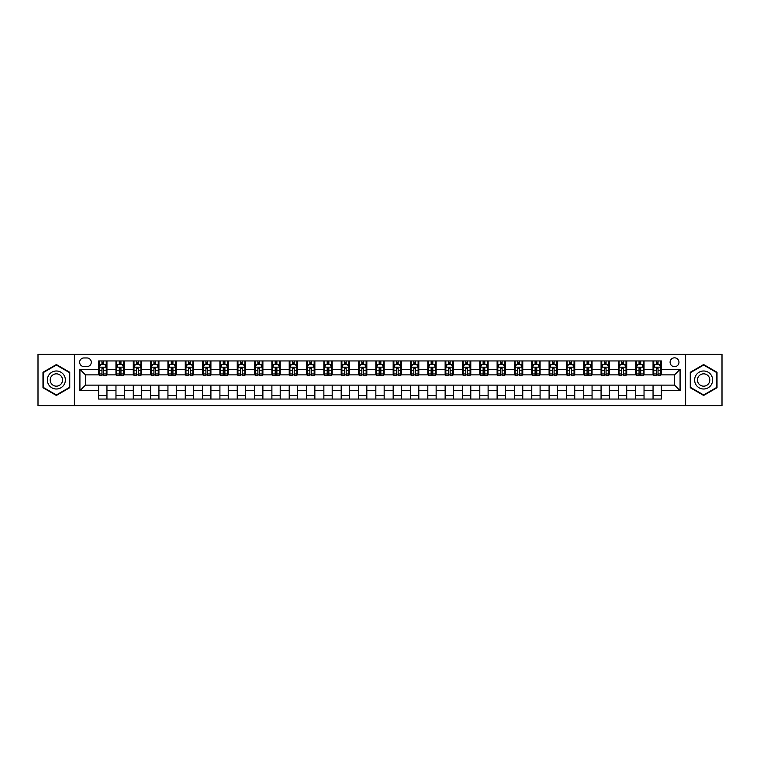 <?xml version="1.0" encoding="UTF-8"?>
<svg xmlns="http://www.w3.org/2000/svg" width="760" height="760" viewBox="0 0 760 760"><rect width="100%" height="100%" fill="white"/><g stroke="black" fill="none" stroke-linecap="round" stroke-linejoin="round"><path stroke-width="1.14" d="M674.528 357.827A4.436 4.436 0 0 0 670.092 362.263A4.436 4.436 0 0 0 674.528 366.69A4.436 4.436 0 0 0 678.965 362.263A4.436 4.436 0 0 0 674.528 357.827M685.615 405.64L722 405.64L722 354.359L685.615 354.359L685.615 405.64L74.385 405.64L74.385 354.359L38 354.359L38 405.64L74.385 405.64M83.942 366.558L86.991 366.558A4.294 4.294 0 0 0 91.295 362.263A4.294 4.294 0 0 0 86.991 357.96L83.942 357.96A4.294 4.294 0 0 0 79.648 362.263A4.294 4.294 0 0 0 83.942 366.558M685.615 354.359L74.385 354.359M98.638 390.668L79.923 390.668L79.923 369.331L98.638 369.331L98.638 374.87L85.471 374.87L85.471 385.13L98.638 385.13L98.638 399.057L661.361 399.057L661.361 385.13L674.528 385.13L674.528 374.87L661.361 374.87L661.361 369.331L680.077 369.331L680.077 390.668L661.361 390.668M661.361 369.331L661.361 360.943L98.638 360.943L98.638 369.331M653.049 360.943L653.049 374.87L653.742 374.87M656.374 374.87L658.036 374.87M660.668 374.87L661.361 374.87M653.049 374.87L643.34 374.87M635.721 360.943L635.721 374.87L636.414 374.87M639.046 374.87L640.708 374.87M635.721 374.87L626.021 374.87M618.393 360.943L618.393 374.87L619.086 374.87M621.718 374.87L623.38 374.87M618.393 374.87L608.693 374.87M601.075 360.943L601.075 374.87L601.758 374.87M604.399 374.87L606.062 374.87M601.075 374.87L591.365 374.87M583.746 360.943L583.746 374.87L584.44 374.87M587.072 374.87L588.734 374.87M583.746 374.87L574.047 374.87M566.418 360.943L566.418 374.87L567.112 374.87M569.744 374.87L571.406 374.87M566.418 374.87L556.719 374.87M549.091 360.943L549.091 374.87L549.784 374.87M552.425 374.87L554.087 374.87M549.091 374.87L539.391 374.87M531.772 360.943L531.772 374.87L532.466 374.87M535.097 374.87L536.76 374.87M531.772 374.87L522.063 374.87M514.444 360.943L514.444 374.87L515.137 374.87M517.769 374.87L519.431 374.87M514.444 374.87L504.744 374.87M497.116 360.943L497.116 374.87L497.809 374.87M500.441 374.87L502.103 374.87M497.116 374.87L487.417 374.87M479.798 360.943L479.798 374.87L480.491 374.87M483.123 374.87L484.785 374.87M479.798 374.87L470.088 374.87M462.469 360.943L462.469 374.87L463.163 374.87M465.794 374.87L467.457 374.87M462.469 374.87L452.77 374.87M445.141 360.943L445.141 374.87L445.835 374.87M448.466 374.87L450.129 374.87M445.141 374.87L435.442 374.87M427.813 360.943L427.813 374.87L428.507 374.87M431.148 374.87L432.81 374.87M427.813 374.87L418.114 374.87M410.495 360.943L410.495 374.87L411.188 374.87M413.82 374.87L415.483 374.87M410.495 374.87L400.786 374.87M393.167 360.943L393.167 374.87L393.86 374.87M396.492 374.87L398.154 374.87M393.167 374.87L383.467 374.87M375.839 360.943L375.839 374.87L376.533 374.87M379.164 374.87L380.836 374.87M375.839 374.87L366.139 374.87M358.52 360.943L358.52 374.87L359.214 374.87M361.845 374.87L363.508 374.87M358.52 374.87L348.812 374.87M341.192 360.943L341.192 374.87L341.886 374.87M344.517 374.87L346.18 374.87M341.192 374.87L331.493 374.87M323.865 360.943L323.865 374.87L324.558 374.87M327.19 374.87L328.852 374.87M323.865 374.87L314.165 374.87M306.536 360.943L306.536 374.87L307.23 374.87M309.871 374.87L311.534 374.87M306.536 374.87L296.837 374.87M289.218 360.943L289.218 374.87L289.911 374.87M292.543 374.87L294.205 374.87M289.218 374.87L279.509 374.87M271.89 360.943L271.89 374.87L272.584 374.87M275.215 374.87L276.877 374.87M271.89 374.87L262.19 374.87M254.562 360.943L254.562 374.87L255.255 374.87M257.897 374.87L259.559 374.87M254.562 374.87L244.862 374.87M237.243 360.943L237.243 374.87L237.937 374.87M240.568 374.87L242.231 374.87M237.243 374.87L227.534 374.87M219.916 360.943L219.916 374.87L220.609 374.87M223.24 374.87L224.903 374.87M219.916 374.87L210.216 374.87M202.587 360.943L202.587 374.87L203.281 374.87M205.912 374.87L207.575 374.87M202.587 374.87L192.888 374.87M185.269 360.943L185.269 374.87L185.953 374.87M188.594 374.87L190.256 374.87M185.269 374.87L175.56 374.87M167.941 360.943L167.941 374.87L168.634 374.87M171.266 374.87L172.928 374.87M167.941 374.87L158.241 374.87M150.613 360.943L150.613 374.87L151.306 374.87M153.938 374.87L155.6 374.87M150.613 374.87L140.913 374.87M133.285 360.943L133.285 374.87L133.978 374.87M136.619 374.87L138.282 374.87M133.285 374.87L123.585 374.87M115.966 360.943L115.966 374.87L116.66 374.87M119.291 374.87L120.954 374.87M115.966 374.87L106.257 374.87M98.638 374.87L99.332 374.87M101.963 374.87L103.626 374.87M98.638 385.13L106.951 385.13L106.951 399.057M661.361 385.13L106.951 385.13M106.951 360.943L106.951 374.87M98.638 364.41L99.332 364.41M101.963 364.41L103.626 364.41M106.257 364.41L106.951 364.41M98.638 395.589L106.951 395.589M115.966 385.13L115.966 399.057M124.279 360.943L124.279 374.87M115.966 364.41L116.66 364.41M119.291 364.41L120.954 364.41M123.585 364.41L124.279 364.41M124.279 385.13L124.279 399.057M115.966 395.589L124.279 395.589M133.285 385.13L133.285 399.057M141.607 385.13L141.607 399.057M133.285 395.589L141.607 395.589M141.607 360.943L141.607 374.87M133.285 364.41L133.978 364.41M136.619 364.41L138.282 364.41M140.913 364.41L141.607 364.41M150.613 385.13L150.613 399.057M158.925 385.13L158.925 399.057M150.613 395.589L158.925 395.589M158.925 360.943L158.925 374.87M150.613 364.41L151.306 364.41M153.938 364.41L155.6 364.41M158.241 364.41L158.925 364.41M167.941 385.13L167.941 399.057M176.254 385.13L176.254 399.057M167.941 395.589L176.254 395.589M176.254 360.943L176.254 374.87M167.941 364.41L168.634 364.41M171.266 364.41L172.928 364.41M175.56 364.41L176.254 364.41M185.269 385.13L185.269 399.057M193.582 385.13L193.582 399.057M185.269 395.589L193.582 395.589M193.582 360.943L193.582 374.87M185.269 364.41L185.953 364.41M188.594 364.41L190.256 364.41M192.888 364.41L193.582 364.41M202.587 385.13L202.587 399.057M210.909 385.13L210.909 399.057M202.587 395.589L210.909 395.589M210.909 360.943L210.909 374.87M202.587 364.41L203.281 364.41M205.912 364.41L207.575 364.41M210.216 364.41L210.909 364.41M219.916 385.13L219.916 399.057M228.228 385.13L228.228 399.057M219.916 395.589L228.228 395.589M228.228 360.943L228.228 374.87M219.916 364.41L220.609 364.41M223.24 364.41L224.903 364.41M227.534 364.41L228.228 364.41M237.243 385.13L237.243 399.057M245.556 385.13L245.556 399.057M237.243 395.589L245.556 395.589M245.556 360.943L245.556 374.87M237.243 364.41L237.937 364.41M240.568 364.41L242.231 364.41M244.862 364.41L245.556 364.41M254.562 385.13L254.562 399.057M262.884 385.13L262.884 399.057M254.562 395.589L262.884 395.589M262.884 360.943L262.884 374.87M254.562 364.41L255.255 364.41M257.897 364.41L259.559 364.41M262.19 364.41L262.884 364.41M271.89 385.13L271.89 399.057M280.202 385.13L280.202 399.057M271.89 395.589L280.202 395.589M280.202 360.943L280.202 374.87M271.89 364.41L272.584 364.41M275.215 364.41L276.877 364.41M279.509 364.41L280.202 364.41M289.218 385.13L289.218 399.057M297.53 385.13L297.53 399.057M289.218 395.589L297.53 395.589M297.53 360.943L297.53 374.87M289.218 364.41L289.911 364.41M292.543 364.41L294.205 364.41M296.837 364.41L297.53 364.41M306.536 385.13L306.536 399.057M314.858 385.13L314.858 399.057M306.536 395.589L314.858 395.589M314.858 360.943L314.858 374.87M306.536 364.41L307.23 364.41M309.871 364.41L311.534 364.41M314.165 364.41L314.858 364.41M323.865 385.13L323.865 399.057M332.187 385.13L332.187 399.057M323.865 395.589L332.187 395.589M332.187 360.943L332.187 374.87M323.865 364.41L324.558 364.41M327.19 364.41L328.852 364.41M331.493 364.41L332.187 364.41M341.192 385.13L341.192 399.057M349.505 385.13L349.505 399.057M341.192 395.589L349.505 395.589M349.505 360.943L349.505 374.87M341.192 364.41L341.886 364.41M344.517 364.41L346.18 364.41M348.812 364.41L349.505 364.41M358.52 385.13L358.52 399.057M366.833 385.13L366.833 399.057M358.52 395.589L366.833 395.589M366.833 360.943L366.833 374.87M358.52 364.41L359.214 364.41M361.845 364.41L363.508 364.41M366.139 364.41L366.833 364.41M375.839 385.13L375.839 399.057M384.161 385.13L384.161 399.057M375.839 395.589L384.161 395.589M384.161 360.943L384.161 374.87M375.839 364.41L376.533 364.41M379.164 364.41L380.836 364.41M383.467 364.41L384.161 364.41M393.167 385.13L393.167 399.057M401.479 385.13L401.479 399.057M393.167 395.589L401.479 395.589M401.479 360.943L401.479 374.87M393.167 364.41L393.86 364.41M396.492 364.41L398.154 364.41M400.786 364.41L401.479 364.41M410.495 385.13L410.495 399.057M418.808 385.13L418.808 399.057M410.495 395.589L418.808 395.589M418.808 360.943L418.808 374.87M410.495 364.41L411.188 364.41M413.82 364.41L415.483 364.41M418.114 364.41L418.808 364.41M427.813 385.13L427.813 399.057M436.135 385.13L436.135 399.057M427.813 395.589L436.135 395.589M436.135 360.943L436.135 374.87M427.813 364.41L428.507 364.41M431.148 364.41L432.81 364.41M435.442 364.41L436.135 364.41M445.141 385.13L445.141 399.057M453.463 385.13L453.463 399.057M445.141 395.589L453.463 395.589M453.463 360.943L453.463 374.87M445.141 364.41L445.835 364.41M448.466 364.41L450.129 364.41M452.77 364.41L453.463 364.41M462.469 385.13L462.469 399.057M470.782 385.13L470.782 399.057M462.469 395.589L470.782 395.589M470.782 360.943L470.782 374.87M462.469 364.41L463.163 364.41M465.794 364.41L467.457 364.41M470.088 364.41L470.782 364.41M479.798 385.13L479.798 399.057M488.11 385.13L488.11 399.057M479.798 395.589L488.11 395.589M488.11 360.943L488.11 374.87M479.798 364.41L480.491 364.41M483.123 364.41L484.785 364.41M487.417 364.41L488.11 364.41M497.116 385.13L497.116 399.057M505.438 385.13L505.438 399.057M497.116 395.589L505.438 395.589M505.438 360.943L505.438 374.87M497.116 364.41L497.809 364.41M500.441 364.41L502.103 364.41M504.744 364.41L505.438 364.41M514.444 385.13L514.444 399.057M522.756 385.13L522.756 399.057M514.444 395.589L522.756 395.589M522.756 360.943L522.756 374.87M514.444 364.41L515.137 364.41M517.769 364.41L519.431 364.41M522.063 364.41L522.756 364.41M531.772 385.13L531.772 399.057M540.084 385.13L540.084 399.057M531.772 395.589L540.084 395.589M540.084 360.943L540.084 374.87M531.772 364.41L532.466 364.41M535.097 364.41L536.76 364.41M539.391 364.41L540.084 364.41M549.091 385.13L549.091 399.057M557.413 385.13L557.413 399.057M549.091 395.589L557.413 395.589M557.413 360.943L557.413 374.87M549.091 364.41L549.784 364.41M552.425 364.41L554.087 364.41M556.719 364.41L557.413 364.41M566.418 385.13L566.418 399.057M574.731 385.13L574.731 399.057M566.418 395.589L574.731 395.589M574.731 360.943L574.731 374.87M566.418 364.41L567.112 364.41M569.744 364.41L571.406 364.41M574.047 364.41L574.731 364.41M583.746 385.13L583.746 399.057M592.059 385.13L592.059 399.057M583.746 395.589L592.059 395.589M592.059 360.943L592.059 374.87M583.746 364.41L584.44 364.41M587.072 364.41L588.734 364.41M591.365 364.41L592.059 364.41M601.075 385.13L601.075 399.057M609.387 385.13L609.387 399.057M601.075 395.589L609.387 395.589M609.387 360.943L609.387 374.87M601.075 364.41L601.758 364.41M604.399 364.41L606.062 364.41M608.693 364.41L609.387 364.41M618.393 385.13L618.393 399.057M626.715 385.13L626.715 399.057M618.393 395.589L626.715 395.589M626.715 360.943L626.715 374.87M618.393 364.41L619.086 364.41M621.718 364.41L623.38 364.41M626.021 364.41L626.715 364.41M635.721 385.13L635.721 399.057M644.033 385.13L644.033 399.057M635.721 395.589L644.033 395.589M644.033 360.943L644.033 374.87M635.721 364.41L636.414 364.41M639.046 364.41L640.708 364.41M643.34 364.41L644.033 364.41M653.049 385.13L653.049 399.057M653.049 395.589L661.361 395.589M653.049 364.41L653.742 364.41M656.374 364.41L658.036 364.41M660.668 364.41L661.361 364.41M85.471 374.87L79.923 369.331M85.471 385.13L79.923 390.668M680.077 369.331L674.528 374.87M680.077 390.668L674.528 385.13M56.363 395.447L69.739 387.724L69.739 372.276L56.363 364.553L42.987 372.276L42.987 387.724L56.363 395.447M717.012 372.276L703.636 364.553L690.26 372.276L690.26 387.724L703.636 395.447L717.012 387.724L717.012 372.276M103.626 362.748L101.963 362.748M106.257 373.967L103.626 373.967L103.626 375.706L106.257 375.706L106.257 367.251L104.88 364.477L100.719 364.477L99.332 367.251L99.332 375.706L101.963 375.706L101.963 373.967L99.332 373.967M99.332 367.251L99.332 360.943M106.257 367.251L106.257 360.943M101.963 364.477L101.963 360.943M103.626 360.943L103.626 364.477M103.626 373.967L103.626 368.286L101.963 368.286L101.963 373.967M120.954 362.748L119.291 362.748M123.585 373.967L120.954 373.967L120.954 375.706L123.585 375.706L123.585 367.251L122.198 364.477L118.047 364.477L116.66 367.251L116.66 375.706L119.291 375.706L119.291 373.967L116.66 373.967M116.66 367.251L116.66 360.943M123.585 367.251L123.585 360.943M119.291 364.477L119.291 360.943M120.954 360.943L120.954 364.477M120.954 373.967L120.954 368.286L119.291 368.286L119.291 373.967M138.282 362.748L136.619 362.748M140.913 373.967L138.282 373.967L138.282 375.706L140.913 375.706L140.913 367.251L139.526 364.477L135.365 364.477L133.978 367.251L133.978 375.706L136.619 375.706L136.619 373.967L133.978 373.967M133.978 367.251L133.978 360.943M140.913 367.251L140.913 360.943M136.619 364.477L136.619 360.943M138.282 360.943L138.282 364.477M138.282 373.967L138.282 368.286L136.619 368.286L136.619 373.967M155.6 362.748L153.938 362.748M158.241 373.967L155.6 373.967L155.6 375.706L158.241 375.706L158.241 367.251L156.855 364.477L152.693 364.477L151.306 367.251L151.306 375.706L153.938 375.706L153.938 373.967L151.306 373.967M151.306 367.251L151.306 360.943M158.241 367.251L158.241 360.943M153.938 364.477L153.938 360.943M155.6 360.943L155.6 364.477M155.6 373.967L155.6 368.286L153.938 368.286L153.938 373.967M172.928 362.748L171.266 362.748M175.56 373.967L172.928 373.967L172.928 375.706L175.56 375.706L175.56 367.251L174.173 364.477L170.022 364.477L168.634 367.251L168.634 375.706L171.266 375.706L171.266 373.967L168.634 373.967M168.634 367.251L168.634 360.943M175.56 367.251L175.56 360.943M171.266 364.477L171.266 360.943M172.928 360.943L172.928 364.477M172.928 373.967L172.928 368.286L171.266 368.286L171.266 373.967M64.163 375.497A9.006 9.006 0 0 0 51.861 372.2A9.006 9.006 0 0 0 48.564 384.503A9.006 9.006 0 0 0 60.866 387.799A9.006 9.006 0 0 0 64.163 375.497M61.703 376.912A6.165 6.165 0 0 0 53.285 374.661A6.165 6.165 0 0 0 51.024 383.087A6.165 6.165 0 0 0 59.451 385.339A6.165 6.165 0 0 0 61.703 376.912M56.363 394.962L43.405 387.486L43.405 372.514L56.363 365.037L69.322 372.514L69.322 387.486L56.363 394.962M703.636 389.006A9.006 9.006 0 0 0 712.642 380A9.006 9.006 0 0 0 703.636 370.994A9.006 9.006 0 0 0 694.63 380A9.006 9.006 0 0 0 703.636 389.006M703.636 386.166A6.165 6.165 0 0 0 709.802 380A6.165 6.165 0 0 0 703.636 373.834A6.165 6.165 0 0 0 697.471 380A6.165 6.165 0 0 0 703.636 386.166M690.678 372.514L703.636 365.037L716.594 372.514L716.594 387.486L703.636 394.962L690.678 387.486L690.678 372.514M190.256 362.748L188.594 362.748M192.888 373.967L190.256 373.967L190.256 375.706L192.888 375.706L192.888 367.251L191.501 364.477L187.34 364.477L185.953 367.251L185.953 375.706L188.594 375.706L188.594 373.967L185.953 373.967M185.953 367.251L185.953 360.943M192.888 367.251L192.888 360.943M188.594 364.477L188.594 360.943M190.256 360.943L190.256 364.477M190.256 373.967L190.256 368.286L188.594 368.286L188.594 373.967M207.575 362.748L205.912 362.748M210.216 373.967L207.575 373.967L207.575 375.706L210.216 375.706L210.216 367.251L208.829 364.477L204.668 364.477L203.281 367.251L203.281 375.706L205.912 375.706L205.912 373.967L203.281 373.967M203.281 367.251L203.281 360.943M210.216 367.251L210.216 360.943M205.912 364.477L205.912 360.943M207.575 360.943L207.575 364.477M207.575 373.967L207.575 368.286L205.912 368.286L205.912 373.967M224.903 362.748L223.24 362.748M227.534 373.967L224.903 373.967L224.903 375.706L227.534 375.706L227.534 367.251L226.148 364.477L221.996 364.477L220.609 367.251L220.609 375.706L223.24 375.706L223.24 373.967L220.609 373.967M220.609 367.251L220.609 360.943M227.534 367.251L227.534 360.943M223.24 364.477L223.24 360.943M224.903 360.943L224.903 364.477M224.903 373.967L224.903 368.286L223.24 368.286L223.24 373.967M242.231 362.748L240.568 362.748M244.862 373.967L242.231 373.967L242.231 375.706L244.862 375.706L244.862 367.251L243.476 364.477L239.314 364.477L237.937 367.251L237.937 375.706L240.568 375.706L240.568 373.967L237.937 373.967M237.937 367.251L237.937 360.943M244.862 367.251L244.862 360.943M240.568 364.477L240.568 360.943M242.231 360.943L242.231 364.477M242.231 373.967L242.231 368.286L240.568 368.286L240.568 373.967M259.559 362.748L257.897 362.748M262.19 373.967L259.559 373.967L259.559 375.706L262.19 375.706L262.19 367.251L260.803 364.477L256.642 364.477L255.255 367.251L255.255 375.706L257.897 375.706L257.897 373.967L255.255 373.967M255.255 367.251L255.255 360.943M262.19 367.251L262.19 360.943M257.897 364.477L257.897 360.943M259.559 360.943L259.559 364.477M259.559 373.967L259.559 368.286L257.897 368.286L257.897 373.967M276.877 362.748L275.215 362.748M279.509 373.967L276.877 373.967L276.877 375.706L279.509 375.706L279.509 367.251L278.131 364.477L273.97 364.477L272.584 367.251L272.584 375.706L275.215 375.706L275.215 373.967L272.584 373.967M272.584 367.251L272.584 360.943M279.509 367.251L279.509 360.943M275.215 364.477L275.215 360.943M276.877 360.943L276.877 364.477M276.877 373.967L276.877 368.286L275.215 368.286L275.215 373.967M294.205 362.748L292.543 362.748M296.837 373.967L294.205 373.967L294.205 375.706L296.837 375.706L296.837 367.251L295.45 364.477L291.298 364.477L289.911 367.251L289.911 375.706L292.543 375.706L292.543 373.967L289.911 373.967M289.911 367.251L289.911 360.943M296.837 367.251L296.837 360.943M292.543 364.477L292.543 360.943M294.205 360.943L294.205 364.477M294.205 373.967L294.205 368.286L292.543 368.286L292.543 373.967M311.534 362.748L309.871 362.748M314.165 373.967L311.534 373.967L311.534 375.706L314.165 375.706L314.165 367.251L312.778 364.477L308.617 364.477L307.23 367.251L307.23 375.706L309.871 375.706L309.871 373.967L307.23 373.967M307.23 367.251L307.23 360.943M314.165 367.251L314.165 360.943M309.871 364.477L309.871 360.943M311.534 360.943L311.534 364.477M311.534 373.967L311.534 368.286L309.871 368.286L309.871 373.967M328.852 362.748L327.19 362.748M331.493 373.967L328.852 373.967L328.852 375.706L331.493 375.706L331.493 367.251L330.106 364.477L325.945 364.477L324.558 367.251L324.558 375.706L327.19 375.706L327.19 373.967L324.558 373.967M324.558 367.251L324.558 360.943M331.493 367.251L331.493 360.943M327.19 364.477L327.19 360.943M328.852 360.943L328.852 364.477M328.852 373.967L328.852 368.286L327.19 368.286L327.19 373.967M346.18 362.748L344.517 362.748M348.812 373.967L346.18 373.967L346.18 375.706L348.812 375.706L348.812 367.251L347.424 364.477L343.273 364.477L341.886 367.251L341.886 375.706L344.517 375.706L344.517 373.967L341.886 373.967M341.886 367.251L341.886 360.943M348.812 367.251L348.812 360.943M344.517 364.477L344.517 360.943M346.18 360.943L346.18 364.477M346.18 373.967L346.18 368.286L344.517 368.286L344.517 373.967M363.508 362.748L361.845 362.748M366.139 373.967L363.508 373.967L363.508 375.706L366.139 375.706L366.139 367.251L364.752 364.477L360.591 364.477L359.214 367.251L359.214 375.706L361.845 375.706L361.845 373.967L359.214 373.967M359.214 367.251L359.214 360.943M366.139 367.251L366.139 360.943M361.845 364.477L361.845 360.943M363.508 360.943L363.508 364.477M363.508 373.967L363.508 368.286L361.845 368.286L361.845 373.967M380.836 362.748L379.164 362.748M383.467 373.967L380.836 373.967L380.836 375.706L383.467 375.706L383.467 367.251L382.08 364.477L377.919 364.477L376.533 367.251L376.533 375.706L379.164 375.706L379.164 373.967L376.533 373.967M376.533 367.251L376.533 360.943M383.467 367.251L383.467 360.943M379.164 364.477L379.164 360.943M380.836 360.943L380.836 364.477M380.836 373.967L380.836 368.286L379.164 368.286L379.164 373.967M398.154 362.748L396.492 362.748M400.786 373.967L398.154 373.967L398.154 375.706L400.786 375.706L400.786 367.251L399.409 364.477L395.248 364.477L393.86 367.251L393.86 375.706L396.492 375.706L396.492 373.967L393.86 373.967M393.86 367.251L393.86 360.943M400.786 367.251L400.786 360.943M396.492 364.477L396.492 360.943M398.154 360.943L398.154 364.477M398.154 373.967L398.154 368.286L396.492 368.286L396.492 373.967M415.483 362.748L413.82 362.748M418.114 373.967L415.483 373.967L415.483 375.706L418.114 375.706L418.114 367.251L416.727 364.477L412.575 364.477L411.188 367.251L411.188 375.706L413.82 375.706L413.82 373.967L411.188 373.967M411.188 367.251L411.188 360.943M418.114 367.251L418.114 360.943M413.82 364.477L413.82 360.943M415.483 360.943L415.483 364.477M415.483 373.967L415.483 368.286L413.82 368.286L413.82 373.967M432.81 362.748L431.148 362.748M435.442 373.967L432.81 373.967L432.81 375.706L435.442 375.706L435.442 367.251L434.055 364.477L429.894 364.477L428.507 367.251L428.507 375.706L431.148 375.706L431.148 373.967L428.507 373.967M428.507 367.251L428.507 360.943M435.442 367.251L435.442 360.943M431.148 364.477L431.148 360.943M432.81 360.943L432.81 364.477M432.81 373.967L432.81 368.286L431.148 368.286L431.148 373.967M450.129 362.748L448.466 362.748M452.77 373.967L450.129 373.967L450.129 375.706L452.77 375.706L452.77 367.251L451.383 364.477L447.222 364.477L445.835 367.251L445.835 375.706L448.466 375.706L448.466 373.967L445.835 373.967M445.835 367.251L445.835 360.943M452.77 367.251L452.77 360.943M448.466 364.477L448.466 360.943M450.129 360.943L450.129 364.477M450.129 373.967L450.129 368.286L448.466 368.286L448.466 373.967M467.457 362.748L465.794 362.748M470.088 373.967L467.457 373.967L467.457 375.706L470.088 375.706L470.088 367.251L468.702 364.477L464.55 364.477L463.163 367.251L463.163 375.706L465.794 375.706L465.794 373.967L463.163 373.967M463.163 367.251L463.163 360.943M470.088 367.251L470.088 360.943M465.794 364.477L465.794 360.943M467.457 360.943L467.457 364.477M467.457 373.967L467.457 368.286L465.794 368.286L465.794 373.967M484.785 362.748L483.123 362.748M487.417 373.967L484.785 373.967L484.785 375.706L487.417 375.706L487.417 367.251L486.029 364.477L481.868 364.477L480.491 367.251L480.491 375.706L483.123 375.706L483.123 373.967L480.491 373.967M480.491 367.251L480.491 360.943M487.417 367.251L487.417 360.943M483.123 364.477L483.123 360.943M484.785 360.943L484.785 364.477M484.785 373.967L484.785 368.286L483.123 368.286L483.123 373.967M502.103 362.748L500.441 362.748M504.744 373.967L502.103 373.967L502.103 375.706L504.744 375.706L504.744 367.251L503.358 364.477L499.197 364.477L497.809 367.251L497.809 375.706L500.441 375.706L500.441 373.967L497.809 373.967M497.809 367.251L497.809 360.943M504.744 367.251L504.744 360.943M500.441 364.477L500.441 360.943M502.103 360.943L502.103 364.477M502.103 373.967L502.103 368.286L500.441 368.286L500.441 373.967M519.431 362.748L517.769 362.748M522.063 373.967L519.431 373.967L519.431 375.706L522.063 375.706L522.063 367.251L520.686 364.477L516.524 364.477L515.137 367.251L515.137 375.706L517.769 375.706L517.769 373.967L515.137 373.967M515.137 367.251L515.137 360.943M522.063 367.251L522.063 360.943M517.769 364.477L517.769 360.943M519.431 360.943L519.431 364.477M519.431 373.967L519.431 368.286L517.769 368.286L517.769 373.967M536.76 362.748L535.097 362.748M539.391 373.967L536.76 373.967L536.76 375.706L539.391 375.706L539.391 367.251L538.004 364.477L533.852 364.477L532.466 367.251L532.466 375.706L535.097 375.706L535.097 373.967L532.466 373.967M532.466 367.251L532.466 360.943M539.391 367.251L539.391 360.943M535.097 364.477L535.097 360.943M536.76 360.943L536.76 364.477M536.76 373.967L536.76 368.286L535.097 368.286L535.097 373.967M554.087 362.748L552.425 362.748M556.719 373.967L554.087 373.967L554.087 375.706L556.719 375.706L556.719 367.251L555.332 364.477L551.171 364.477L549.784 367.251L549.784 375.706L552.425 375.706L552.425 373.967L549.784 373.967M549.784 367.251L549.784 360.943M556.719 367.251L556.719 360.943M552.425 364.477L552.425 360.943M554.087 360.943L554.087 364.477M554.087 373.967L554.087 368.286L552.425 368.286L552.425 373.967M571.406 362.748L569.744 362.748M574.047 373.967L571.406 373.967L571.406 375.706L574.047 375.706L574.047 367.251L572.66 364.477L568.499 364.477L567.112 367.251L567.112 375.706L569.744 375.706L569.744 373.967L567.112 373.967M567.112 367.251L567.112 360.943M574.047 367.251L574.047 360.943M569.744 364.477L569.744 360.943M571.406 360.943L571.406 364.477M571.406 373.967L571.406 368.286L569.744 368.286L569.744 373.967M588.734 362.748L587.072 362.748M591.365 373.967L588.734 373.967L588.734 375.706L591.365 375.706L591.365 367.251L589.978 364.477L585.827 364.477L584.44 367.251L584.44 375.706L587.072 375.706L587.072 373.967L584.44 373.967M584.44 367.251L584.44 360.943M591.365 367.251L591.365 360.943M587.072 364.477L587.072 360.943M588.734 360.943L588.734 364.477M588.734 373.967L588.734 368.286L587.072 368.286L587.072 373.967M606.062 362.748L604.399 362.748M608.693 373.967L606.062 373.967L606.062 375.706L608.693 375.706L608.693 367.251L607.306 364.477L603.145 364.477L601.758 367.251L601.758 375.706L604.399 375.706L604.399 373.967L601.758 373.967M601.758 367.251L601.758 360.943M608.693 367.251L608.693 360.943M604.399 364.477L604.399 360.943M606.062 360.943L606.062 364.477M606.062 373.967L606.062 368.286L604.399 368.286L604.399 373.967M623.38 362.748L621.718 362.748M626.021 373.967L623.38 373.967L623.38 375.706L626.021 375.706L626.021 367.251L624.635 364.477L620.473 364.477L619.086 367.251L619.086 375.706L621.718 375.706L621.718 373.967L619.086 373.967M619.086 367.251L619.086 360.943M626.021 367.251L626.021 360.943M621.718 364.477L621.718 360.943M623.38 360.943L623.38 364.477M623.38 373.967L623.38 368.286L621.718 368.286L621.718 373.967M640.708 362.748L639.046 362.748M643.34 373.967L640.708 373.967L640.708 375.706L643.34 375.706L643.34 367.251L641.953 364.477L637.801 364.477L636.414 367.251L636.414 375.706L639.046 375.706L639.046 373.967L636.414 373.967M636.414 367.251L636.414 360.943M643.34 367.251L643.34 360.943M639.046 364.477L639.046 360.943M640.708 360.943L640.708 364.477M640.708 373.967L640.708 368.286L639.046 368.286L639.046 373.967M658.036 362.748L656.374 362.748M660.668 373.967L658.036 373.967L658.036 375.706L660.668 375.706L660.668 367.251L659.281 364.477L655.12 364.477L653.742 367.251L653.742 375.706L656.374 375.706L656.374 373.967L653.742 373.967M653.742 367.251L653.742 360.943M660.668 367.251L660.668 360.943M656.374 364.477L656.374 360.943M658.036 360.943L658.036 364.477M658.036 373.967L658.036 368.286L656.374 368.286L656.374 373.967M115.966 390.668L106.951 390.668M115.966 369.331L106.951 369.331M133.285 369.331L124.279 369.331M133.285 390.668L124.279 390.668M150.613 369.331L141.607 369.331M150.613 390.668L141.607 390.668M167.941 369.331L158.925 369.331M167.941 390.668L158.925 390.668M185.269 369.331L176.254 369.331M185.269 390.668L176.254 390.668M202.587 369.331L193.582 369.331M202.587 390.668L193.582 390.668M219.916 369.331L210.909 369.331M219.916 390.668L210.909 390.668M237.243 369.331L228.228 369.331M237.243 390.668L228.228 390.668M254.562 369.331L245.556 369.331M254.562 390.668L245.556 390.668M271.89 369.331L262.884 369.331M271.89 390.668L262.884 390.668M289.218 369.331L280.202 369.331M289.218 390.668L280.202 390.668M306.536 369.331L297.53 369.331M306.536 390.668L297.53 390.668M323.865 369.331L314.858 369.331M323.865 390.668L314.858 390.668M341.192 369.331L332.187 369.331M341.192 390.668L332.187 390.668M358.52 369.331L349.505 369.331M358.52 390.668L349.505 390.668M375.839 369.331L366.833 369.331M375.839 390.668L366.833 390.668M393.167 369.331L384.161 369.331M393.167 390.668L384.161 390.668M410.495 369.331L401.479 369.331M410.495 390.668L401.479 390.668M427.813 369.331L418.808 369.331M427.813 390.668L418.808 390.668M445.141 369.331L436.135 369.331M445.141 390.668L436.135 390.668M462.469 369.331L453.463 369.331M462.469 390.668L453.463 390.668M479.798 369.331L470.782 369.331M479.798 390.668L470.782 390.668M497.116 369.331L488.11 369.331M497.116 390.668L488.11 390.668M514.444 369.331L505.438 369.331M514.444 390.668L505.438 390.668M531.772 369.331L522.756 369.331M531.772 390.668L522.756 390.668M549.091 369.331L540.084 369.331M549.091 390.668L540.084 390.668M566.418 369.331L557.413 369.331M566.418 390.668L557.413 390.668M583.746 369.331L574.731 369.331M583.746 390.668L574.731 390.668M601.075 369.331L592.059 369.331M601.075 390.668L592.059 390.668M618.393 369.331L609.387 369.331M618.393 390.668L609.387 390.668M635.721 369.331L626.715 369.331M635.721 390.668L626.715 390.668M653.049 369.331L644.033 369.331M653.049 390.668L644.033 390.668M106.229 367.175L99.37 367.175M99.332 364.638L100.633 364.638M104.956 364.638L106.257 364.638M101.963 370.253L99.332 370.253M106.257 370.253L103.626 370.253M103.626 363.622L101.963 363.622M123.547 367.175L116.688 367.175M116.66 364.638L117.962 364.638M122.284 364.638L123.585 364.638M119.291 370.253L116.66 370.253M123.585 370.253L120.954 370.253M120.954 363.622L119.291 363.622M140.875 367.175L134.016 367.175M133.978 364.638L135.28 364.638M139.612 364.638L140.913 364.638M136.619 370.253L133.978 370.253M140.913 370.253L138.282 370.253M138.282 363.622L136.619 363.622M158.203 367.175L151.344 367.175M151.306 364.638L152.608 364.638M156.93 364.638L158.241 364.638M153.938 370.253L151.306 370.253M158.241 370.253L155.6 370.253M155.6 363.622L153.938 363.622M175.531 367.175L168.663 367.175M168.634 364.638L169.936 364.638M174.258 364.638L175.56 364.638M171.266 370.253L168.634 370.253M175.56 370.253L172.928 370.253M172.928 363.622L171.266 363.622M192.85 367.175L185.991 367.175M185.953 364.638L187.264 364.638M191.586 364.638L192.888 364.638M188.594 370.253L185.953 370.253M192.888 370.253L190.256 370.253M190.256 363.622L188.594 363.622M210.178 367.175L203.319 367.175M203.281 364.638L204.582 364.638M208.914 364.638L210.216 364.638M205.912 370.253L203.281 370.253M210.216 370.253L207.575 370.253M207.575 363.622L205.912 363.622M227.506 367.175L220.647 367.175M220.609 364.638L221.91 364.638M226.233 364.638L227.534 364.638M223.24 370.253L220.609 370.253M227.534 370.253L224.903 370.253M224.903 363.622L223.24 363.622M244.824 367.175L237.965 367.175M237.937 364.638L239.238 364.638M243.561 364.638L244.862 364.638M240.568 370.253L237.937 370.253M244.862 370.253L242.231 370.253M242.231 363.622L240.568 363.622M262.152 367.175L255.293 367.175M255.255 364.638L256.557 364.638M260.889 364.638L262.19 364.638M257.897 370.253L255.255 370.253M262.19 370.253L259.559 370.253M259.559 363.622L257.897 363.622M279.481 367.175L272.622 367.175M272.584 364.638L273.885 364.638M278.207 364.638L279.509 364.638M275.215 370.253L272.584 370.253M279.509 370.253L276.877 370.253M276.877 363.622L275.215 363.622M296.808 367.175L289.94 367.175M289.911 364.638L291.213 364.638M295.535 364.638L296.837 364.638M292.543 370.253L289.911 370.253M296.837 370.253L294.205 370.253M294.205 363.622L292.543 363.622M314.127 367.175L307.268 367.175M307.23 364.638L308.541 364.638M312.863 364.638L314.165 364.638M309.871 370.253L307.23 370.253M314.165 370.253L311.534 370.253M311.534 363.622L309.871 363.622M331.455 367.175L324.596 367.175M324.558 364.638L325.859 364.638M330.182 364.638L331.493 364.638M327.19 370.253L324.558 370.253M331.493 370.253L328.852 370.253M328.852 363.622L327.19 363.622M348.783 367.175L341.915 367.175M341.886 364.638L343.188 364.638M347.51 364.638L348.812 364.638M344.517 370.253L341.886 370.253M348.812 370.253L346.18 370.253M346.18 363.622L344.517 363.622M366.101 367.175L359.242 367.175M359.214 364.638L360.515 364.638M364.838 364.638L366.139 364.638M361.845 370.253L359.214 370.253M366.139 370.253L363.508 370.253M363.508 363.622L361.845 363.622M383.43 367.175L376.57 367.175M376.533 364.638L377.834 364.638M382.166 364.638L383.467 364.638M379.164 370.253L376.533 370.253M383.467 370.253L380.836 370.253M380.836 363.622L379.164 363.622M400.757 367.175L393.898 367.175M393.86 364.638L395.162 364.638M399.484 364.638L400.786 364.638M396.492 370.253L393.86 370.253M400.786 370.253L398.154 370.253M398.154 363.622L396.492 363.622M418.085 367.175L411.217 367.175M411.188 364.638L412.49 364.638M416.812 364.638L418.114 364.638M413.82 370.253L411.188 370.253M418.114 370.253L415.483 370.253M415.483 363.622L413.82 363.622M435.404 367.175L428.545 367.175M428.507 364.638L429.818 364.638M434.14 364.638L435.442 364.638M431.148 370.253L428.507 370.253M435.442 370.253L432.81 370.253M432.81 363.622L431.148 363.622M452.732 367.175L445.873 367.175M445.835 364.638L447.137 364.638M451.459 364.638L452.77 364.638M448.466 370.253L445.835 370.253M452.77 370.253L450.129 370.253M450.129 363.622L448.466 363.622M470.06 367.175L463.191 367.175M463.163 364.638L464.464 364.638M468.787 364.638L470.088 364.638M465.794 370.253L463.163 370.253M470.088 370.253L467.457 370.253M467.457 363.622L465.794 363.622M487.378 367.175L480.519 367.175M480.491 364.638L481.792 364.638M486.115 364.638L487.417 364.638M483.123 370.253L480.491 370.253M487.417 370.253L484.785 370.253M484.785 363.622L483.123 363.622M504.706 367.175L497.847 367.175M497.809 364.638L499.111 364.638M503.443 364.638L504.744 364.638M500.441 370.253L497.809 370.253M504.744 370.253L502.103 370.253M502.103 363.622L500.441 363.622M522.034 367.175L515.175 367.175M515.137 364.638L516.439 364.638M520.761 364.638L522.063 364.638M517.769 370.253L515.137 370.253M522.063 370.253L519.431 370.253M519.431 363.622L517.769 363.622M539.353 367.175L532.494 367.175M532.466 364.638L533.767 364.638M538.089 364.638L539.391 364.638M535.097 370.253L532.466 370.253M539.391 370.253L536.76 370.253M536.76 363.622L535.097 363.622M556.681 367.175L549.822 367.175M549.784 364.638L551.086 364.638M555.417 364.638L556.719 364.638M552.425 370.253L549.784 370.253M556.719 370.253L554.087 370.253M554.087 363.622L552.425 363.622M574.009 367.175L567.15 367.175M567.112 364.638L568.413 364.638M572.736 364.638L574.047 364.638M569.744 370.253L567.112 370.253M574.047 370.253L571.406 370.253M571.406 363.622L569.744 363.622M591.337 367.175L584.468 367.175M584.44 364.638L585.741 364.638M590.064 364.638L591.365 364.638M587.072 370.253L584.44 370.253M591.365 370.253L588.734 370.253M588.734 363.622L587.072 363.622M608.656 367.175L601.797 367.175M601.758 364.638L603.069 364.638M607.392 364.638L608.693 364.638M604.399 370.253L601.758 370.253M608.693 370.253L606.062 370.253M606.062 363.622L604.399 363.622M625.983 367.175L619.125 367.175M619.086 364.638L620.388 364.638M624.72 364.638L626.021 364.638M621.718 370.253L619.086 370.253M626.021 370.253L623.38 370.253M623.38 363.622L621.718 363.622M643.311 367.175L636.452 367.175M636.414 364.638L637.716 364.638M642.038 364.638L643.34 364.638M639.046 370.253L636.414 370.253M643.34 370.253L640.708 370.253M640.708 363.622L639.046 363.622M660.63 367.175L653.771 367.175M653.742 364.638L655.044 364.638M659.366 364.638L660.668 364.638M656.374 370.253L653.742 370.253M660.668 370.253L658.036 370.253M658.036 363.622L656.374 363.622"/></g></svg>
